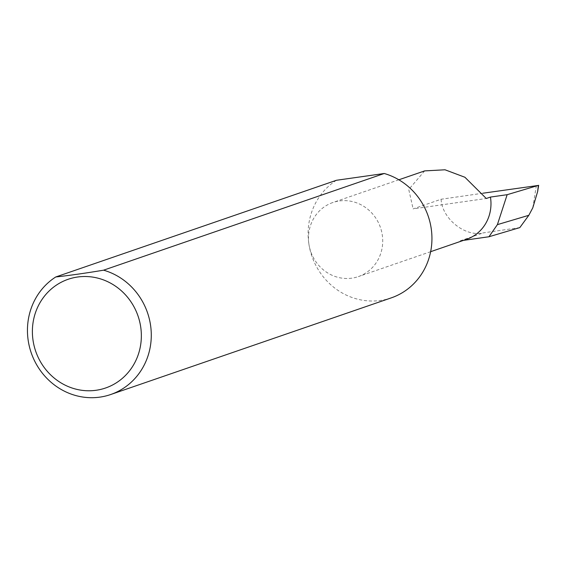 <?xml version="1.0" encoding="UTF-8"?>
<svg xmlns="http://www.w3.org/2000/svg" width="567" height="567" viewBox="0 0 567 567"><rect width="100%" height="100%" fill="white"/><g stroke="black" fill="none" stroke-linecap="round" stroke-linejoin="round"><path stroke-width="0.43" stroke-dasharray="2.83 2.13" d="M336.415 180.285A65.325 61.505 -109 0 0 309.008 244.76A39.173 36.876 71 0 1 332.836 202.525A39.173 36.876 71 0 1 382.179 234.362A39.173 36.876 71 0 1 358.351 276.597A39.173 36.876 71 0 1 309.008 244.76A65.325 61.505 -109 0 0 391.301 297.859M482.9 193.219L441.098 199.251L413.109 208.897L486.28 198.5M441.098 199.251C442.026 218.77 465.259 237.254 483.339 232.867L519.819 227.601M466.62 239.295A39.173 36.876 71 0 1 460.177 240.847L463.473 240.38M424.655 170.894L408.757 189.484L413.109 208.897M460.177 240.847L483.339 232.867M532.774 207.869L536.375 185.494M430.644 251.691L358.351 276.597M398.849 179.789L332.836 202.525"/><path stroke-width="0.85" d="M463.473 240.38L488.952 236.758L497.394 224.631L507.153 194.694L490.441 197.068L486.28 198.5L464.919 177.258L445.017 169.788L424.655 170.894L398.849 179.789M490.441 197.068A39.173 36.876 71 0 1 466.62 239.295L430.644 251.691M140.559 326.011A57.487 54.12 71 0 1 96.142 390.266A57.487 54.12 71 0 1 33.177 341.263A57.487 54.12 71 0 1 77.594 277.015A57.487 54.12 71 0 1 140.559 326.011M103.584 270.183C85.468 273.195 69.528 275.463 55.757 276.972A65.325 61.505 -109 0 0 28.35 341.447A65.325 61.505 -109 0 0 110.643 394.54A65.325 61.505 -109 0 0 150.383 324.111A65.325 61.505 -109 0 0 103.584 270.183L384.242 173.495A65.325 61.505 -109 0 1 431.04 227.424A65.325 61.505 -109 0 1 391.301 297.859L110.643 394.54M488.952 236.758L519.819 227.601L528.813 215.304L497.394 224.631M528.813 215.304L532.774 207.869L537.636 191.603L538.374 185.43L482.9 193.219M537.636 191.603L538.65 185.31L507.153 194.694M55.757 276.972L336.415 180.285L384.242 173.495"/></g></svg>
